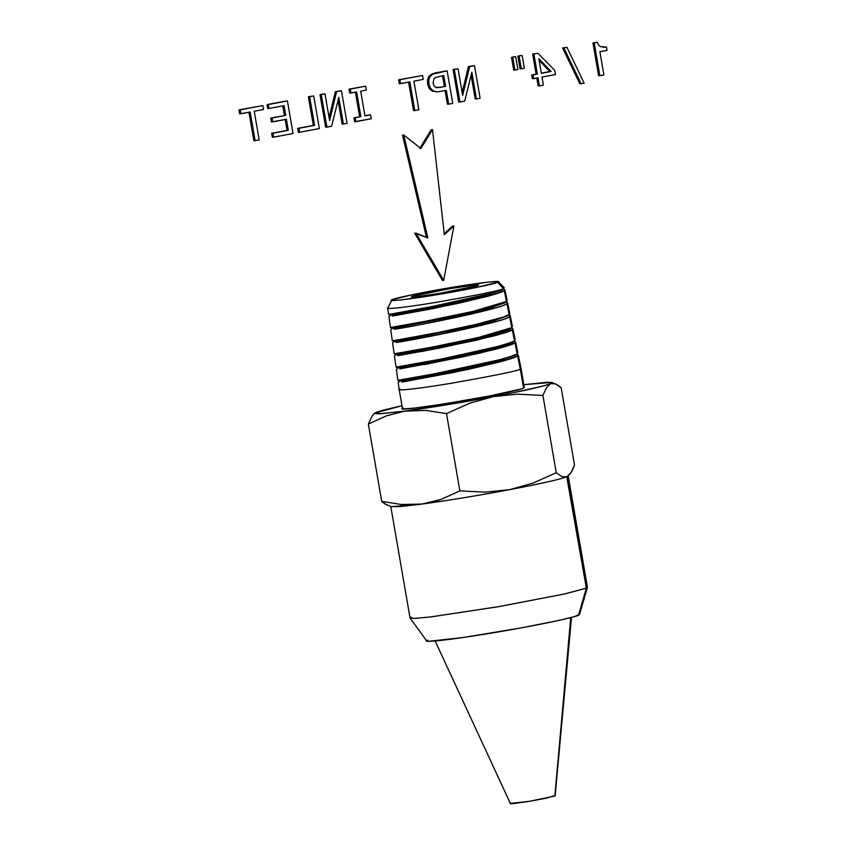 <?xml version="1.0" encoding="UTF-8"?>
<svg xmlns="http://www.w3.org/2000/svg" width="846" height="846" viewBox="0 0 846 846"><rect width="100%" height="100%" fill="white"/><g stroke="black" fill="none" stroke-linecap="round" stroke-linejoin="round"><path stroke-width="1.27" d="M599.888 51.722L603.896 74.903L599.867 75.664L594.209 42.871L597.213 42.3L598.503 45.007L600.427 46.636L606.476 47.048L607.047 50.379L599.888 51.722L603.896 74.903L599.867 75.664L594.209 42.871L592.951 42.924L598.608 75.717L599.867 75.664L598.608 75.717L592.951 42.924L597.213 42.3L592.951 42.924L597.213 42.3L598.503 45.007L600.427 46.636L606.476 47.048L602.944 47.281L606.476 47.048L607.047 50.379L599.888 51.722M566.947 47.323L584.131 83.13L581.086 83.712L563.859 47.905L566.947 47.323L562.601 47.968L579.827 83.765L581.086 83.712L563.859 47.905L562.601 47.968L566.947 47.323L584.131 83.13L581.086 83.712L579.827 83.765L562.601 47.968L566.947 47.323M519.116 56.048L517.858 56.111L520.068 68.875L521.316 68.812L519.116 56.048L520.861 55.54L517.858 56.111L522.119 55.487L524.33 68.251L521.316 68.812L519.116 56.048M521.316 68.812L520.068 68.875L517.858 56.111L522.119 55.487L524.33 68.251L521.316 68.812M512.75 57.253L511.492 57.317L513.702 70.07L514.95 70.017L512.75 57.253L514.453 56.756L511.492 57.317L515.711 56.693L517.921 69.457L514.95 70.017L512.75 57.253M514.95 70.017L513.702 70.07L511.492 57.317L515.711 56.693L517.921 69.457L514.95 70.017M474.49 65.671L480.116 98.231L476.446 98.929L471.835 72.227L464.687 101.139L459.96 102.038L454.334 69.478L458.046 68.78L462.656 95.471L469.678 66.58L473.242 65.734L468.42 66.644L462.149 92.478L468.42 66.644L474.49 65.671L480.116 98.231L476.446 98.929L471.835 72.227L464.687 101.139L458.701 102.091L459.96 102.038L454.334 69.478L453.075 69.531L458.701 102.091L453.075 69.531L458.046 68.78L453.075 69.531L458.046 68.78L462.656 95.471L469.678 66.58L474.49 65.671M471.095 75.252L475.188 98.982L476.446 98.929L475.188 98.982L471.095 75.252M447.132 70.831L452.758 103.392L448.687 104.164L446.318 90.416L437.213 91.886L433.3 90.924L430.413 88.174L428.859 83.966L428.785 79.81L430.043 76.521L432.644 74.194L447.132 70.831L431.397 74.247L428.785 76.584L427.526 79.873L427.6 84.029L429.155 88.238L432.042 90.987L437.213 91.886L432.042 90.987L433.3 90.924L432.042 90.987L429.155 88.238L430.413 88.174L429.155 88.238L427.6 84.029L428.859 83.966L427.6 84.029L427.526 79.873L428.785 79.81L427.526 79.873L428.785 76.584L430.043 76.521L428.785 76.584L431.397 74.247L435.267 72.893L447.132 70.831L452.758 103.392L448.687 104.164L446.318 90.416L437.213 91.886L433.3 90.924L430.413 88.174L428.859 83.966L428.785 79.81L430.043 76.521L432.644 74.194L447.132 70.831M443.748 75.59L435.711 77.398L433.924 78.657L433.099 83.162L434.019 85.806L435.489 87.223L437.668 87.677L445.631 86.429L443.748 75.59L435.711 77.398L433.924 78.657L433.099 83.162L434.019 85.806L435.489 87.223L440.502 87.392L436.42 87.741L445.631 86.429L439.243 87.455L445.631 86.429L443.748 75.59M442.5 75.643L444.372 86.482L442.5 75.643M445.059 90.469L447.428 104.217L448.687 104.164L447.428 104.217L445.059 90.469M413.906 81.163L418.855 109.79L414.783 110.551L409.845 81.935L400.56 83.68L399.872 79.736L422.556 75.463L423.233 79.408L413.906 81.163L418.855 109.79L414.783 110.551L409.845 81.935L399.301 83.743L400.56 83.68L399.872 79.736L398.614 79.799L399.301 83.743L398.614 79.799L422.556 75.463L398.614 79.799L422.556 75.463L423.233 79.408L413.906 81.163M408.586 81.988L413.525 110.615L414.783 110.551L413.525 110.615L408.586 81.988M360.682 91.199L364.943 115.881L370.601 114.813L371.288 118.747L355.902 121.655L355.225 117.71L360.882 116.642L356.621 91.96L350.963 93.028L350.276 89.094L365.662 86.186L366.339 90.131L360.682 91.199L364.943 115.881L370.601 114.813L371.288 118.747L354.643 121.708L355.902 121.655L355.225 117.71L353.966 117.774L354.643 121.708L353.966 117.774L360.882 116.642L353.966 117.774L360.882 116.642L356.621 91.96L349.705 93.092L350.963 93.028L350.276 89.094L349.017 89.147L349.705 93.092L349.017 89.147L365.662 86.186L349.017 89.147L365.662 86.186L366.339 90.131L360.682 91.199M355.362 92.024L359.624 116.706L355.362 92.024M369.342 114.866L364.912 115.701L369.342 114.866M341.435 90.755L347.061 123.315L343.391 124.013L338.781 97.311L331.632 126.223L326.905 127.122L321.279 94.562L324.991 93.853L329.602 120.555L336.613 91.664L340.177 90.818L335.365 91.728L329.083 117.562L335.365 91.728L341.435 90.755L347.061 123.315L343.391 124.013L338.781 97.311L331.632 126.223L325.647 127.175L326.905 127.122L321.279 94.562L320.021 94.615L325.647 127.175L320.021 94.615L324.991 93.853L320.021 94.615L324.991 93.853L329.602 120.555L336.613 91.664L341.435 90.755M338.03 100.336L342.133 124.066L343.391 124.013L342.133 124.066L338.03 100.336M313.718 95.979L319.344 128.539L299.632 132.262L298.945 128.317L314.596 125.367L309.657 96.751L312.46 96.042L308.399 96.804L313.337 125.43L297.686 128.381L314.596 125.367L313.337 125.43L314.596 125.367L309.657 96.751L308.399 96.804L313.718 95.979L319.344 128.539L299.632 132.262L298.945 128.317L297.686 128.381L298.374 132.314L299.632 132.262L298.374 132.314L297.686 128.381L313.337 125.43L308.399 96.804L313.718 95.979M287.418 100.938L293.044 133.499L273.586 137.168L272.909 133.224L288.296 130.326L286.392 119.297L272.687 121.887L272.01 117.985L285.715 115.405L284.034 105.644L268.996 108.478L268.319 104.544L286.16 101.002L267.061 104.597L267.748 108.542L268.996 108.478L267.748 108.542L267.061 104.597L287.418 100.938L293.044 133.499L273.586 137.168L272.909 133.224L287.037 130.39L271.651 133.287L272.909 133.224L271.651 133.287L272.338 137.221L273.586 137.168L272.338 137.221L271.651 133.287L288.296 130.326L286.392 119.297L271.429 121.94L272.687 121.887L272.01 117.985L270.752 118.049L271.429 121.94L270.752 118.049L285.715 115.405L270.752 118.049L285.715 115.405L284.034 105.644L268.996 108.478L268.319 104.544L287.418 100.938M285.134 119.36L287.037 130.39L285.134 119.36M282.776 105.708L284.457 115.468L282.776 105.708M254.234 111.26L259.183 139.886L255.111 140.648L250.173 112.032L240.888 113.776L240.201 109.843L262.884 105.56L263.561 109.504L254.234 111.26L259.183 139.886L255.111 140.648L250.173 112.032L239.63 113.84L240.888 113.776L240.201 109.843L238.953 109.895L239.63 113.84L238.953 109.895L262.884 105.56L238.953 109.895L262.884 105.56L263.561 109.504L254.234 111.26M248.914 112.084L253.853 140.711L255.111 140.648L253.853 140.711L248.914 112.084M542 77.071L543.386 85.15L539.41 85.89L538.014 77.821L533.636 78.646L532.991 74.892L537.369 74.067L533.911 54.038L537.929 53.277L554.765 70.408L555.473 74.533L542 77.071L543.386 85.15L539.41 85.89L538.014 77.821L532.388 78.71L533.636 78.646L532.991 74.892L531.732 74.956L532.388 78.71L531.732 74.956L537.369 74.067L531.732 74.956L537.369 74.067L533.911 54.038L532.652 54.102L536.11 74.131L532.652 54.102L537.929 53.277L532.652 54.102L537.929 53.277L554.765 70.408L555.473 74.533L542 77.071M541.345 73.327L551.116 71.476L538.828 58.734L541.345 73.327L551.116 71.476L538.828 58.734L541.345 73.327M539.114 60.394L549.858 71.54L551.116 71.476L541.313 73.147L549.858 71.54L539.114 60.394M536.755 77.885L538.151 85.954L539.41 85.89L538.151 85.954L536.755 77.885M453.9 225.988L452.652 226.051L453.9 225.988L443.706 280.343L453.9 225.988L444.33 234.702L453.9 225.988M442.447 280.396L443.706 280.343L415.957 233.147L414.699 233.2L442.447 280.396L443.706 280.343L415.957 233.147L427.843 237.811L403.775 135.011L402.516 135.074L426.585 237.874L402.516 135.074L403.775 135.011L420.927 148.505L432.496 129.597L420.927 148.505L403.775 135.011L427.843 237.811L414.699 233.2L442.447 280.396M419.669 148.568L431.238 129.66L432.496 129.597L444.33 234.702L432.496 129.597L431.238 129.66L419.669 148.568M444.224 233.718L452.652 226.051L444.224 233.718M412.192 296.386L418.146 296.47L439.772 293.329L477.62 285.567L471.666 285.483L450.04 288.623L412.192 296.386C407.909 297.803 417.099 296.787 439.772 293.329C464.433 288.962 477.049 286.371 477.62 285.567C481.903 284.15 472.713 285.165 450.04 288.623C425.379 292.991 412.763 295.582 412.192 296.386L411.791 296.692M392.11 299.706L413.43 294.461L453.192 287.175L488.089 282.12L496.856 281.454L498.305 281.676L497.702 282.247C504.153 279.973 479.682 282.691 453.192 287.175C427.442 291.331 393.845 298.215 392.11 299.706C385.649 301.98 410.13 299.262 436.621 294.778C462.371 290.622 495.957 283.738 497.702 282.247L476.383 287.492L436.621 294.778L401.723 299.833L392.956 300.499L391.508 300.277L392.11 299.706L387.743 308.071M388.43 307.606L388.547 308.43L388.43 307.606C383.534 309.202 394.458 309.192 435.827 302.424C478.54 294.916 501.065 290.347 503.381 288.708L497.702 282.247L503.381 288.708C501.065 290.347 478.54 294.916 435.827 302.424C394.458 309.192 383.534 309.202 388.43 307.606L387.722 308.145L388.589 314.321L390.641 315.072L393.866 314.627L391.92 313.887L388.61 314.321M503.381 288.708C501.953 289.818 495.819 291.828 485.001 294.736L432.095 306.527L391.92 313.887L416.962 309.456M497.702 282.247L498.305 281.676L504.184 287.587M503.772 288.465L502.334 289.681L485.985 295.413L452.684 303.302L390.641 315.072L389.223 316.51M391.92 313.887L393.866 314.627L455.973 302.582L489.379 294.471L502.778 289.046M417.215 322.971L472.829 311.434L506.479 301.493L504.258 290.612L488.385 296.121L456.851 303.651L395.833 315.505M392.258 316.087L393.866 314.627L392.258 316.087L433.427 308.526L486.831 296.544C497.533 293.604 503.338 291.627 504.258 290.612L506.68 301.345L505.009 302.731L488.544 308.504L455.011 316.436L395.748 327.836L393.802 327.085L397.313 326.524M503.328 288.856L504.237 289.184L504.258 290.612M506.479 301.493L500.525 304.052L472.977 311.402L435.182 319.502L390.471 327.518L392.502 328.269L395.748 327.836L458.31 315.717L491.96 307.563L505.453 302.107M506.003 301.906L506.913 302.244L509.155 314.553L506.934 303.672C501.551 309.118 410.659 327.085 394.141 329.284L395.748 327.836L392.502 328.269L390.767 329.707L392.311 340.716L394.363 341.467L397.631 341.033L395.685 340.293L392.322 340.716M393.802 327.085L395.748 327.836L394.141 329.284L417.85 325.118L454.81 317.726L489.379 309.636C500.155 306.686 506.003 304.697 506.934 303.672M510.212 315.748L509.578 315.304L509.599 316.732C504.184 322.21 412.658 340.282 396.023 342.482L397.631 341.033L395.685 340.293L437.361 332.668L475.42 324.515L503.159 317.134L509.355 314.395L507.685 315.791L491.114 321.586L457.326 329.57L397.631 341.033L460.647 328.851L494.529 320.645L508.129 315.167M509.599 316.732L511.83 327.614L509.599 316.732C508.668 317.758 502.778 319.756 491.928 322.728L442.553 333.884L396.023 342.482L397.631 341.033L394.363 341.467L392.629 342.905M421.308 349.335L477.704 337.67L511.83 327.614L505.781 330.204L477.853 337.639L439.529 345.824L394.934 353.691L394.183 353.914L396.224 354.675L399.513 354.231L397.567 353.491L401.004 352.941M511.83 327.614L510.36 328.851L493.683 334.678L459.653 342.704L399.513 354.231L462.974 341.985L497.11 333.736L510.804 328.216M397.567 353.491L399.513 354.231L397.906 355.68L399.513 354.231L396.224 354.654L394.479 356.103L396.023 367.111L398.085 367.873L401.395 367.428L399.449 366.688L424.935 362.225M511.354 328.026L512.264 328.354L514.495 340.674L512.274 329.792L478.001 339.88L421.456 351.566M396.044 367.111L441.707 358.99L496.581 346.733C507.537 343.751 513.511 341.731 514.495 340.674L513.036 341.911L496.253 347.769L461.979 355.838L401.395 367.428L465.311 355.119L499.69 346.818L513.48 341.276M397.906 355.68L439.941 348.013L494.476 335.82C505.358 332.848 511.291 330.839 512.274 329.792M514.03 341.075L514.939 341.414L517.17 353.734L514.95 342.852L480.623 352.951L423.846 364.689M399.449 366.688L401.395 367.428L399.788 368.888L401.395 367.428L398.085 367.873L396.573 369.321M396.34 369.311L397.884 380.309L443.875 372.145L499.129 359.825C510.159 356.832 516.176 354.802 517.17 353.734L515.711 354.96L498.812 360.851L464.295 368.972L403.278 380.626L401.332 379.886L427.23 375.36M427.262 375.349L498.96 359.878M399.788 368.888L461.726 357.139L497.014 348.912C507.981 345.929 513.956 343.91 514.95 342.852M554.511 795.737L545.945 798.264L529.321 801.31L510.698 803.372C507.812 804.324 514.008 803.637 529.321 801.31L554.86 796.065L570.733 617.622L555.135 795.875L571.515 617.421M516.705 354.136L517.615 354.474L517.615 355.912L501.075 361.602L468.229 369.385L405.075 381.546M401.332 379.886L403.278 380.626L399.936 381.07L403.278 380.626L401.67 382.085L403.278 380.626L467.648 368.253L502.26 359.91L516.155 354.337M401.67 382.085L454.101 372.356L499.563 362.003C510.646 358.99 516.663 356.959 517.615 355.912L520.311 369.089C519.264 370.569 496.052 375.328 450.675 383.375C406.249 390.683 394.744 390.662 399.925 388.991L399.185 389.562L398.191 382.508L399.936 381.049L397.895 380.319M399.925 388.991C394.744 390.662 406.249 390.683 450.675 383.375C496.052 375.328 519.264 370.569 520.311 369.089L517.615 355.912M579.404 614.397L574.783 616.512L559.248 620.34L521.009 627.943L463.248 637.493L428.806 641.3L426.733 640.993L410.077 618.045L414.878 618.405L430.974 616.903L499.933 606.423L564.684 593.945L586.363 588.16L578.548 615.222C578.114 616.3 547.256 623.819 491.23 633.125C435.521 642.294 421.097 642.262 427.59 640.179M411.114 617.136L410.077 618.045M390.905 506.606L399.746 506.606L420.568 504.248L391.085 506.691L384.623 503.782L381.705 501.371L401.543 504.523L420.547 504.237L431.735 502.217L441.2 499.373L459.854 490.881L485.128 492.161L509.419 489.707C481.617 494.984 444.362 501.107 422.143 504.036C444.362 501.107 481.617 494.984 509.419 489.707L533.012 483.129L556.256 472.703L542.91 395.431L517.636 394.151L493.345 396.605L469.752 403.182L446.508 413.609L425.834 410.395L406.059 410.945C432.338 407.349 461.43 402.569 493.345 396.605C524.499 390.683 543.608 386.368 550.672 383.682L546.495 387.648L542.91 395.431L517.636 394.151L493.345 396.605L469.752 403.182L446.508 413.609L459.854 490.881L485.128 492.161L509.419 489.707L533.012 483.129L556.256 472.703L561.86 476.626L566.757 476.784C559.608 479.481 540.499 483.785 509.419 489.707C540.499 483.785 559.608 479.481 566.757 476.784L586.363 588.16L587.431 587.42L579.457 614.577L578.548 615.222L586.363 588.16L564.271 594.04L498.315 606.709L429.62 617.062L414.233 618.426L410.046 617.971L390.778 506.437M523.589 388.06C515.055 393.052 387.383 414.159 403.204 407.973L402.516 408.629L404.166 408.872L414.159 408.121L442.395 404.208L488.988 396.087L520.586 389.097L523.589 388.06L520.311 369.089L523.589 388.06L524.277 387.415M520.311 369.089L521.041 368.518L524.319 387.489M374.884 413.017L401.977 405.731L383.185 410.141L376.121 412.351L374.958 413.567L379.558 413.768L404.483 411.156L386.231 415.894L368.359 424.1L381.705 501.371L401.543 504.523L422.143 504.036L441.2 499.373L459.854 490.881L446.508 413.609L425.834 410.395L404.483 411.156L386.231 415.894L368.359 424.1L371.944 416.317L373.943 413.821L374.905 412.996L381.356 413.673L406.059 410.945L470.714 400.729L513.934 392.576L543.608 385.892L550.672 383.682L551.835 382.466L547.235 382.265L523.833 384.687L551.782 382.445L546.495 387.648L542.91 395.431L556.256 472.703L561.86 476.626L566.757 476.784L570.934 472.819L574.519 465.036L561.173 387.764L558.254 385.353L551.782 382.445M555.558 383.841L550.672 383.682L555.558 383.841L561.173 387.764L574.519 465.036L572.774 469.393M568.924 475.315L566.757 476.784L568.924 475.315L571.949 471.074M568.174 475.801L587.441 587.325L586.363 588.16L567.106 476.626M387.309 505.295L381.705 501.371L368.359 424.1M507.124 300.594L504.893 289.713M390.45 327.518L388.906 316.52M509.8 313.655L507.568 302.773M508.679 314.966L509.588 315.304M510.244 315.833L512.475 326.715M392.618 342.916L394.173 353.914M515.151 339.764L512.919 328.883M517.826 352.824L515.595 341.943M510.434 803.594L435.14 640.972M521.041 368.507L518.27 355.003M402.463 408.544L399.185 389.562"/></g></svg>
